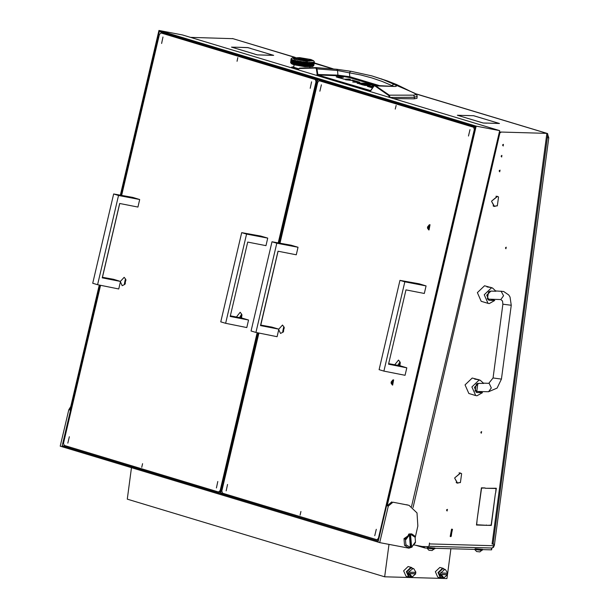 <?xml version="1.0" encoding="UTF-8"?>
<svg xmlns="http://www.w3.org/2000/svg" width="609" height="609" viewBox="0 0 609 609"><rect width="100%" height="100%" fill="white"/><g stroke="black" fill="none" stroke-linecap="round" stroke-linejoin="round"><path stroke-width="0.91" d="M447.097 511.004L447.455 509.36L447.097 511.004M446.732 509.672L446.542 510.327M499.723 171.807L500.08 170.162L499.723 171.807M499.167 171.121L499.365 170.474M503.171 145.977L503.392 144.318L503.171 145.977M502.608 145.3L502.806 144.653M501.694 157.046L501.915 155.386L501.694 157.046M501.131 156.368L501.329 155.721M505.668 247.482L505.47 248.129M506.246 247.147L505.896 248.792L506.246 247.147M481.057 431.941L480.859 432.588M481.635 431.606L481.285 433.25L481.635 431.606M497.066 205.796L494.325 206.215L491.608 201.434L494.242 206.481L497.066 205.796M494.447 206.253L493.686 206.261M460.145 482.488L457.405 482.899L454.695 478.118L457.321 483.173L460.145 482.488M457.526 482.937L456.773 482.945M496.716 196.212L497.188 196.593M495.962 196.22L497.218 196.54M457.405 482.899L456.141 482.518M459.803 472.904L460.267 473.277M459.041 472.911L460.297 473.223M494.325 206.215L493.062 205.834M414.189 545.009L422.265 546.509L428.264 546.676L429.124 545.771L429.49 543.007L429.444 543.928L494.044 545.717L493.671 544.157L492.658 543.875M495.406 493.275L491.334 525.422L487.558 525.316L491.151 525.133L495.406 493.275M485.175 487.946L481.574 488.121L477.106 519.979L481.392 487.839L485.175 487.946M485.358 488.228L496.297 488.251L495.665 493.001L496.038 488.525L485.358 488.228M477.068 520.253L476.695 524.737L487.337 525.308L476.436 525.004L477.068 520.253M498.535 197.027L497.355 205.911L498.535 197.027M461.439 473.566L460.389 473.018L454.733 477.837L460.305 473.284M461.622 473.718L460.434 482.594L461.622 473.718M498.36 196.882L497.309 196.334L491.646 201.153L497.226 196.6M493.671 544.157L492.049 544.088L546.852 133.394L547.255 133.455L547.78 134.345L493.161 543.67L492.087 543.814M499.403 131.97L546.852 133.394L415.734 93.839M499.799 132.092L499.365 132.13M499.334 132.244L500.72 132.503L499.974 132.503L413.054 507.495M190.686 37.4L232.973 38.641L295.289 57.436M470.019 115.649L473.627 115.702L496.343 122.554L473.574 115.748L470.019 115.649M486.774 123.094L483.158 123.041L460.442 116.19L483.211 122.995L486.766 123.14M269.467 55.198L257.341 54.909L254.395 54.026L257.386 54.863L269.46 55.244M269.856 55.259L273.251 55.305L250.702 48.499L273.639 55.366L269.856 55.259M235.287 47.22L231.9 47.175L254.448 53.98L231.504 47.114L235.28 47.266M250.748 48.454L247.756 47.616L235.508 47.228L247.802 47.571L250.748 48.454M496.297 122.599L499.456 123.498L486.987 123.102L499.068 123.437L496.297 122.599M469.623 115.588L457.717 115.307L460.488 116.144L457.329 115.246L469.615 115.634M494.044 545.717L492.255 548.016L428.942 546.265M290.912 71.23L295.578 72.935M290.874 71.512L290.706 71.169M429.261 544.697L429.444 543.928M290.135 71.002L289.945 71.428M547.719 133.889L547.461 133.561M499.281 132.48L499.974 132.503M486.325 525.004L487.337 525.308M495.026 488.212L496.038 488.525M484.125 487.916L485.137 488.22M490.321 525.11L491.334 525.422M370.79 90.634L317.928 74.96L317.015 68.893L337.538 70.507L349.49 72.829L349.825 76.742L379.331 85.549M351.096 71.314L336.8 69.274L351.149 71.322L350.145 71.649L349.49 72.829L360.825 75.006L371.726 77.876L382.193 81.454L392.226 85.724L393.041 84.59L394.213 84.308L384.172 80.03L371.863 75.904L351.149 71.322L371.863 75.904L387.149 80.814L396.55 84.484L415.11 93.596L415.719 94.281L415.46 94.806L413.541 95.156L414.409 96.61L414.303 98.81L393.528 98.597M381.386 78.843L414.942 93.352L417.074 95.506L417.028 98.3L414.303 98.81M417.165 96.336L414.409 97.265L389.707 97.44M413.541 95.156L389.265 95.156L389.829 96.587L389.76 97.212L389.067 97.25M370.95 90.459L374.033 86.014L374.847 85.892L388.786 95.506L389.121 97.052M317.51 75.349L317.928 74.96L339.616 75.859L349.018 77.495L349.825 76.742L337.911 75.158L337.538 70.507L336.8 69.274L316.025 67.637L317.015 68.893L316.383 68.969L317.297 75.234L369.907 91.152L370.82 90.688M372.518 87.94L367.41 86.295M368.475 86.722L368.552 86.143L367.417 86.25M368.552 86.143L373.051 86.265L372.997 86.699M373.051 86.265L373.545 86.417M373.355 86.706L370.006 86.623L369.937 87.163M369.99 87.178L370.059 86.645L372.83 87.483M357.171 82.512L357.232 82.048L351.949 80.457L345.562 79.809L351.964 80.457M353.898 81.043L353.966 80.51L352.01 80.099M353.966 80.51L359.196 82.086L359.135 82.558M357.232 82.048L352.664 81.956L358.731 82.55L359.873 82.443L359.196 82.086M357.163 82.078L357.102 82.504M337.257 77.297L337.333 76.719L336.191 76.825L336.739 77.145L344.055 79.17L350.502 79.459L348.934 78.987L348.873 79.414M337.333 76.719L341.832 76.841L341.771 77.274M341.832 76.841L343.4 77.32L338.779 77.198L344.062 79.17M338.764 77.754L338.832 77.221M344.389 79.216L348.934 78.987M365.164 85.496L367.493 85.199L367.44 85.625M367.509 85.633L367.57 85.169L363.2 83.852L365.217 83.905L365.149 84.438M365.217 83.905L369.655 85.245L369.602 85.671M362.682 84.978L362.758 84.445L360.734 84.385L364.852 85.45L369.024 85.671L370.196 85.564L369.655 85.245M362.758 84.445L364.875 85.45M359.744 84.088L359.812 83.555L361.898 84.187L357.133 83.205M358.122 83.6L358.199 83.045L357.14 83.151M358.199 83.045L364.311 83.22L364.258 83.646M368.003 84.301L368.08 83.768L364.311 83.22M368.08 83.768L374.231 85.625M374.116 85.709L365.811 83.692L359.889 83.524L359.698 84.072M414.942 93.352L414.501 93.215M298.57 68.931L299.514 68.109M298.25 69.639L299.567 68.101L316.018 67.637L315.66 68.033L316.383 68.969M374.923 85.405L373.759 86.105L375.319 85.526L389.265 95.156L388.786 95.506M370.424 90.779L373.797 86.295M338.269 75.767L337.911 75.158L316.939 74.435M374.847 85.892L395.294 86.44L396.269 86.234L396.36 85.656L394.213 84.308M336.8 69.274L316.056 67.645M391.884 86.212L392.226 85.724L393.856 86.349M452.106 529.761L451.246 536.224L452.106 529.761M450.896 536.598L450.302 536.499L451.878 529.221L452.472 529.312L450.896 536.598M452.327 529.274L451.596 529.13L450.165 536.453M291.422 67.249L298.182 69.487M293.865 66.663L291.422 67.203L298.212 69.396M293.82 67.241L293.287 67.5M294.101 64.859L293.797 67.15L293.287 67.447L298.303 69.144M476.916 383.777L477.844 383.404L476.695 392.021L475.987 392.12L477.403 392.546L476.664 392.424L474.434 387.362L478.636 383.327L483.683 383.464L480.326 380.298L479.07 380.092L471.922 386.951L475.72 395.576L476.976 395.774L482.45 392.683L478.408 391.465M478.316 379.689L474.662 379.125M476.116 379.026L472.211 378.029L465.063 384.888L468.861 393.505L475.72 395.576M474.784 395.287L472.584 394.624M477.403 392.546L482.45 392.683M475.355 378.973L478.354 379.567L475.355 378.973M488.997 299.788L488.289 299.887L489.712 300.321L488.974 300.199L486.736 295.129L490.945 291.094L495.985 291.231L492.628 288.072L491.372 287.867L484.231 294.726L488.022 303.343L489.278 303.548L494.759 300.458L490.709 299.24M490.618 287.463L486.964 286.892M488.426 286.801L484.513 285.796L477.372 292.655L481.163 301.272L488.022 303.343M489.712 300.321L494.759 300.458M487.657 286.748L490.664 287.341L487.657 286.748M484.863 302.391L487.086 303.061M490.146 291.201L489.217 291.544M487.398 299.049L489.08 299.164M298.326 69.106L295.768 68.497L293.85 67.287L298.539 68.748M295.129 57.444L292.297 57.84L294.429 59.202L306.921 61.281L313.506 60.664L310.872 59.545M291.445 58.472L291.125 58.814L291.696 59.377M292.48 59.728L291.78 59.431L291.604 60.009L291.673 59.476M293.401 60.055L292.51 59.811L292.853 60.245L292.389 60.36L292.054 59.941L292.617 59.781L291.734 59.446M313.795 65.643L312.714 66.571L304.843 66.701L293.69 64.737L291.505 63.739L290.737 62.742L294.802 64.257L293.241 63.374L293.835 63.267L294.398 63.694L293.766 63.8M290.653 62.422L290.813 62.841M293.477 60.831L293.987 61.265L292.944 60.946L293.614 60.786L293.028 60.306L294.071 60.618L293.492 60.733M293.393 61.471L293.903 61.905L292.86 61.585L293.409 61.372M292.815 63.709L293.645 63.823M293.31 62.118L293.82 62.544L293.233 62.651L292.769 62.225L293.447 62.072L294.573 62.415L293.416 62.095M293.218 62.757L293.736 63.184L292.685 62.872L293.233 62.651M291.962 62.948L291.3 62.651L292.183 62.986L291.711 62.506L292.092 62.392L292.51 62.811L292.046 62.925M291.78 63.344L292.031 63.024L292.198 63.503M293.127 62.674L292.602 62.788L292.206 62.362L292.678 62.247L293.355 62.704L292.602 62.788M296.834 64.569L295.395 64.265L297.055 64.592L296.279 64.128L297.793 64.432L296.986 64.546M295.22 63.564L294.528 63.671L293.957 63.245L294.604 63.13L295.449 63.587L294.733 63.115L295.426 63.001L296.088 63.427L295.357 63.542M294.642 63.755L296.004 64.067L294.528 63.671M293.332 62.735L294.49 63.054L293.332 62.735L293.934 62.521M297.123 64.63L298.699 64.919L297.177 64.775M295.479 63.625L296.918 63.93L296.149 64.044L295.342 63.64M294.04 62.605L295.304 62.917L293.919 62.628M292.122 63.001L293.043 63.313L292.031 63.024M313.117 64.965L312.341 65.064L312.79 64.752L313.429 65.209L313.102 65.544L313.171 65.003M312.257 64.44L311.229 64.485L312.531 64.592M311.823 64.782L312.721 64.706L311.595 64.76L312.432 65.224M308.047 62.468L306.479 62.346L308.108 62.445L311.085 63.816L309.852 63.838L310.529 63.58L312.333 64.485M307.378 62.742L308.885 62.834L307.164 62.704L312.166 65.079L311.648 65.376L311.146 65.125L311.717 64.836M308.245 63.123L309.676 63.191L308.025 63.085L308.801 63.481L307.294 63.389L308.093 63.169M310.567 64.166L311.709 64.151L310.339 64.135L311.009 64.485L309.76 64.478L310.445 64.219M309.075 63.488L310.415 63.526L308.847 63.45L309.593 63.831L308.854 64.074L308.162 63.762L308.93 63.534M313.513 64.562L312.874 64.691L313.513 64.562M313.239 64.942L313.559 64.6L313.186 64.904M313.521 65.178L313.772 64.828L313.483 65.14M312.813 64.067L311.907 64.143L312.417 63.838L313.201 64.326L312.805 64.645L312.425 64.425L312.881 64.112M308.329 62.483L309.669 62.506L309.029 62.788L308.184 62.529M309.159 62.849L309.882 62.605L310.499 62.887L309.814 63.138L309.014 62.894M311.793 63.511L310.651 63.526L311.283 63.26L312.607 63.945M311.313 63.846L311.884 63.557L312.341 63.8L311.816 64.097L311.199 63.899M309.935 63.199L310.613 62.94L311.176 63.207L310.544 63.473L309.798 63.245M313.825 64.151L313.323 64.303L313.825 64.151M313.285 63.686L312.516 63.785L312.965 63.473L313.597 63.922L313.27 64.265L313.346 63.724M310.019 62.56L311.268 62.567L309.791 62.521L311.884 63.557M312.425 63.153L311.397 63.199L312.691 63.306M311.991 63.503L312.508 63.199L312.897 63.427L312.432 63.739L311.899 63.458M310.742 62.887L311.366 62.613L311.877 62.872L311.298 63.153L310.613 62.94M312.082 65.719L311.054 65.764L312.356 65.871M311.648 66.061L312.554 65.993L311.679 66.191M310.925 65.125L309.676 65.117L310.354 64.859L312.166 65.764M310.4 65.452L308.816 65.414L309.539 65.163L311.549 66.122M306.083 62.963L304.424 62.796L305.292 62.613L311.024 65.178M305.375 63.222L306.989 63.366L305.178 63.176L310.841 65.764L310.202 66.038L309.593 65.757L310.27 65.498M306.304 63.633L307.872 63.747L306.099 63.587L306.906 64.006L306.068 64.204L305.292 63.861L306.144 63.671M304.18 62.118L303.297 62.285L302.612 61.882L304.325 62.11L306.228 63.031M303.457 62.354L305.139 62.544L303.282 62.316L305.992 63.602L304.333 63.435L305.208 63.252M309.501 64.47L308.078 64.409L309.532 64.447L310.247 64.805L309.555 65.064L308.9 64.767L309.631 64.524M307.21 64.029L308.71 64.12L306.997 63.983L307.789 64.387L306.997 64.6L306.22 64.272L307.05 64.067M312.638 65.353L311.732 65.422L312.25 65.125L313.034 65.605L312.638 65.932L312.257 65.703L312.706 65.391M312.706 65.97L313.087 65.643L312.638 65.932M311.625 64.79L310.483 64.805L311.732 64.737M307.081 62.719L305.459 62.582L307.164 62.704L307.956 63.108L307.149 63.321L306.388 62.993L307.225 62.788M304.508 62.156L306.053 62.27L305.307 62.514L304.34 62.187M310.331 64.166L308.984 64.128L310.453 64.112M314.153 63.481L314.244 62.811M314 62.872L313.498 63.016L314 62.872M313.46 62.4L312.683 62.506L313.46 62.4M313.133 62.765L313.513 62.445L313.445 62.978L313.064 62.727M314.236 62.841L333.093 68.84M314.221 62.438L314.038 62.803L314.221 62.438M313.582 62.377L313.14 62.202L313.635 62.331M314.29 62.605L314.335 62.171M314.358 61.996L314.252 62.369L314.358 61.996M314.054 63.724L313.871 64.082L314.054 63.724M313.688 63.283L313.041 63.412L313.429 63.085L313.658 63.861L313.726 63.321M312.98 62.788L312.074 62.856L312.592 62.56L313.376 63.047L312.98 63.366L312.6 63.146L313.049 62.826M311.481 62.56L312.508 62.514L311.252 62.537L312.508 63.199M299.811 64.12L298.182 63.846L300.001 64.135L299.186 63.694L300.047 63.564L300.846 63.96L299.971 64.097M299.095 64.333L300.762 64.6L298.95 64.257M300.039 64.813L301.729 65.064L299.887 64.737M297.961 63.146L296.446 62.849L298.174 63.161L297.382 62.704L298.958 63.001L298.121 63.123M297.299 63.351L298.874 63.64L297.154 63.267M300.998 65.285L302.703 65.521L300.846 65.209M296.256 62.148L294.901 61.829L296.484 62.171L295.73 61.699L296.476 61.585L297.177 62.011L296.4 62.126M295.647 62.339L297.093 62.651L295.525 62.255M300.13 64.173L301.813 64.425L300.001 64.135L300.93 64.569M301.09 64.645L302.787 64.881L300.945 64.607L302.856 65.513L302.056 65.11L303.754 65.323L302.863 65.498L303.724 65.917L303.092 65.696M298.265 63.207L299.894 63.481L298.174 63.161L299.963 64.204M304.713 65.749L303.031 65.559L304.835 65.742L304.081 65.361L304.949 65.178L305.741 65.521L304.881 65.711M296.537 62.202L298.052 62.506L297.245 62.628L296.385 62.225M301.904 63.785L300.214 63.534L302.072 63.785L301.257 63.366L302.14 63.214L302.955 63.595L302.072 63.755M301.173 64.006L302.871 64.234L301.013 63.93M302.14 64.47L303.838 64.683L301.988 64.394M299.978 62.841L298.349 62.56L300.176 62.849L299.354 62.415L300.214 62.278L301.021 62.681L300.146 62.818M299.27 63.054L300.13 62.917L300.937 63.321L300.062 63.458L299.118 62.978M305.033 65.78L306.654 65.924L305.094 65.917M303.115 64.919L304.797 65.11L302.939 64.874L304.865 65.818M298.136 61.867L296.621 61.562L298.349 61.882L297.55 61.425L298.364 61.303L299.126 61.715L298.296 61.844M297.466 62.065L299.042 62.362L297.329 61.989M298.783 64.28L297.953 64.409L297.207 63.991L298.022 63.869L301.067 65.429M298.098 64.485L299.719 64.767L297.953 64.409M299.011 64.973L300.679 65.239L298.867 64.897M297.002 63.29L296.233 63.405L295.563 62.978L296.301 62.872L298.935 64.356M296.362 63.488L297.877 63.785L296.233 63.405M295.388 62.278L294.703 62.392L294.124 61.966L294.771 61.852L296.172 62.788L294.817 62.476L295.51 62.362M309.334 65.749L307.903 65.688L308.672 65.46L310.354 66.221M308.733 66.054L310.072 66.084L308.603 65.993M304.013 63.397L303.13 63.564L302.315 63.184L303.198 63.031L309.456 65.81M303.282 63.64L304.972 63.831L303.13 63.564M304.249 64.074L305.908 64.242L304.097 64.006L305.048 64.432M302.072 62.506L301.189 62.651L300.382 62.255L301.257 62.11L304.165 63.465M301.341 62.727L303.046 62.955L301.189 62.651M307.705 65.026L306.137 64.912L307.773 65.011L308.542 65.399L307.766 65.627L307.035 65.308L307.842 65.087M305.2 64.501L306.662 64.569L305.01 64.455L306.898 65.247M300.146 61.562L299.293 61.692L298.646 61.265L300.344 61.57L302.231 62.575M299.438 61.768L301.105 62.034L299.293 61.692M311.45 66.069L310.316 66.092L311.557 66.016M305.056 63.191L303.373 63.001L305.223 63.153M303.13 62.316L301.432 62.088L303.282 62.316L304.097 62.757L303.213 62.925L302.399 62.544L303.282 62.384M308.626 64.76L307.126 64.668L308.672 64.737L309.418 65.11L308.687 65.353L307.994 65.049L308.755 64.813M300.465 61.616L302.041 61.806L301.272 62.011L300.306 61.638M308.458 66.038L306.951 65.947L308.778 66.183M302.224 63.831L303.115 63.671L303.929 64.044L303.061 64.204L302.072 63.785L303.046 64.204M303.198 64.28L304.888 64.47L303.031 64.234L304.013 64.645M300.298 62.894L301.988 63.146L300.176 62.849L302.056 63.861M306.738 65.285L305.901 65.49L305.117 65.14L305.969 64.95L308.588 66.099M306.045 65.551L306.883 65.346L307.614 65.673L306.807 65.886L305.901 65.49M304.165 64.714L305.825 64.881L303.982 64.676L306.807 65.886M298.44 61.92L300.062 62.202L298.349 61.882L300.13 62.917M290.767 61.479L290.706 61.966M290.851 60.839L290.79 61.326M290.775 61.402L290.752 61.783L290.775 61.402M290.759 61.859L290.805 62.247L290.759 61.859M290.82 62.324L291.201 62.598L290.82 62.324M290.95 60.999L290.912 60.603L291.033 61.014M290.843 61.22L290.889 61.608L290.843 61.22M290.912 61.684L291.292 61.958L290.881 61.715M290.942 60.2L290.874 60.687M291.064 62.164L291.589 62.445L291.064 62.164M290.683 62.118L290.66 62.636M291.11 58.913L291.049 59.408M291.46 60.672L291.079 60.405L291.62 60.702L291.589 60.116L291.513 60.649M291.231 60.885L291.757 61.166L291.231 60.885M291.475 61.372L292.137 61.669L291.475 61.372M291.802 61.867L292.594 62.164L291.802 61.867L291.658 62.422L291.726 61.89M291.094 59.294L291.148 59.69L291.094 59.294M291.559 60.725L292.221 61.022L291.559 60.725M291.886 61.22L292.678 61.524L291.886 61.22M291.163 59.766L291.544 60.032L291.163 59.766M292.137 61.669L293.211 62.034L292.206 61.745M291.597 59.332L291.209 59.073M292.305 60.382L291.642 60.085L292.526 60.42L292.769 60.885L292.305 60.999L291.97 60.58L292.929 60.329L293.386 60.755L292.389 60.36M292.221 61.022L293.302 61.395L292.29 61.106M291.026 59.56L290.957 60.047M291.163 60.831L291.049 60.428L291.201 60.809M290.995 61.045L291.376 61.319L290.965 61.075M291.148 61.524L291.673 61.806L291.148 61.524M293.469 60.116L292.411 59.834M293.584 60.816L294.741 61.128L292.845 60.969M294.208 61.326L295.472 61.638L294.223 61.296L294.657 61.768L294.018 61.882L293.5 61.456L294.094 61.342M293.667 60.177L294.832 60.489L294.193 60.603L293.561 60.192M294.299 60.679L295.563 60.999L294.177 60.702M294.984 61.189L296.347 61.509L294.855 61.212M295.068 60.55L296.431 60.87L294.946 60.573M295.822 61.06L297.261 61.364L295.685 61.083M296.705 60.923L298.22 61.227L296.56 60.946M301.386 65.475L301.729 65.665M297.474 64.828L297.839 65.041M294.741 60.428L295.167 60.535M296.332 60.801L296.819 60.908M298.113 61.166L298.646 61.265M300.031 61.501L300.595 61.593M302.041 61.806L302.612 61.882M304.066 62.065L304.637 62.133M306.053 62.27L306.601 62.324M307.941 62.422L308.443 62.453M309.669 62.506L310.118 62.521M311.184 62.529L311.572 62.521M302.315 63.184L304.081 64.112M300.382 62.255L302.155 63.115M298.364 61.303L300.229 62.179M303.929 64.044L303.031 64.31M306.951 65.947L307.522 66.252M297.398 61.448L298.281 61.951M297.2 61.22L297.55 61.425M302.871 64.234L301.988 64.425L302.947 64.95M297.207 63.991L299.742 65.369M300.214 63.534L301.973 64.501M298.349 62.56L300.062 63.458M297.101 61.859L298.204 62.483M301.813 64.425L300.915 64.676M302.787 64.881L301.889 65.14M297.382 62.704L298.106 63.229M302.056 65.11L299.925 65.399M300.762 64.6L298.007 65.072M302.703 65.521L301.912 65.688M294.398 63.694L293.751 63.907M292.51 62.811L292.061 63.016M293.82 62.544L300.321 61.539M302.399 62.544L294.512 63.778M293.386 60.755L294.193 60.603M293.302 61.395L292.762 61.608M292.944 60.946L292.305 60.999M293.5 61.456L294.87 61.113M294.071 60.618L295.571 60.436M294.741 61.128L297.222 60.801M292.86 61.585L292.221 61.646M302.155 61.867L303.297 62.285M301.721 61.578L302.315 61.935M302.483 61.905L301.257 62.11M299.757 61.273L300.991 61.463M303.724 61.836L304.325 62.11L302.239 62.476M301.432 62.088L292.145 63.61M312.135 62.301L312.782 62.666M310.841 62.339L311.374 62.514M306.167 62.324L307.233 62.681M305.695 62.049L306.312 62.384M304.972 61.981L304.348 62.088M309.311 62.301L309.89 62.506M307.575 62.209L308.192 62.422M299.049 61.151L292.092 62.392M297.885 60.93L298.22 61.227M307.888 62.506L296.225 64.721M306.89 62.156L294.619 64.348M307.834 63.146L304.066 64.036M307.735 63.785L302.939 64.874M307.652 64.425L302.856 65.513M307.575 65.064L303.906 65.939M302.985 61.745L302.323 61.867M294.124 60.063L292.427 60.451M293.881 63.854L293.249 63.975M307.461 65.711L305.847 66.13M299.217 59.24L307.537 59.964L306.555 59.446L298.235 58.723L299.217 59.24M307.522 60.009L298.243 58.769M292.655 58.022L294.802 59.21L306.114 61.151L313.11 60.755M310.963 59.568L299.651 57.627L292.655 57.977L294.809 59.119L306.129 61.06L313.117 60.71L310.963 59.568M311.336 60.55L299.971 60.002M305.787 58.776L294.429 58.228M296.393 58.51L306.038 58.73L296.4 58.418M299.735 59.964L311.694 60.603L310.514 60.116L299.735 59.964M285.309 69.54L284.395 69.753M278.191 67.881L278.138 67.378M175.902 36.532L175.514 36.898M295.753 72.692L295.487 73.095M241.644 317.959L241.88 314.488L240.205 312.303L236.421 316.992M242.001 315.325L241.286 314.739L239.543 317.563M120.407 281.838L122.211 285.674L124.936 284.327L125.857 279.485L124.175 277.301L120.445 281.388M125.979 280.315L125.256 279.729L124.381 283.855L125.355 283.596M161.591 43.437L162.953 37.012L161.591 43.437M216.446 487.938L217.809 481.513L216.446 487.938M310.194 88.267L311.557 81.85L310.194 88.267M67.843 443.101L69.342 436.714L67.843 443.101M241.057 317.845L241.826 315.074M240.722 317.784L241.834 315.074M125.096 283.764L125.797 280.071L125.104 283.771M237.814 57.642L237.038 61.311L237.814 57.642M142.575 463.693L141.722 467.347L142.575 463.693M220.389 492.338L218.555 491.988L220.131 490.511L257.143 332.712M278.214 242.877L316.01 81.72L315.295 79.551L160.974 32.993L159.406 34.469L121.655 195.428M220.131 490.511L220.572 490.595M316.452 81.804L316.01 81.72M315.295 79.551L317.411 79.954M317.624 79.779L165.252 33.807L160.974 32.993M119.767 203.482L102.457 277.27M100.576 285.301L63.526 443.261L64.242 445.43L218.555 491.988M399.968 365.727L400.197 362.256L398.522 360.071L394.739 364.753M400.326 363.086L399.603 362.5L397.86 365.331M278.724 329.606L280.528 333.443L283.254 332.095L284.175 327.246L282.5 325.069L278.762 329.157M284.296 328.084L283.573 327.497L282.698 331.623L283.672 331.365M319.908 91.198L321.407 84.811L319.908 91.198M374.771 535.699L376.271 529.312L374.771 535.699M468.511 136.035L470.011 129.648L468.511 136.035M226.167 490.869L227.53 484.444L226.167 490.869M399.375 365.606L400.143 362.842L399.04 365.545M283.413 331.532L284.121 327.832L283.421 331.54M396.139 105.403L395.279 109.057L396.139 105.403M300.892 511.461L300.115 515.13L300.892 511.461M378.493 540.061L376.88 539.757L378.448 538.28L474.335 129.489L473.619 127.319L319.299 80.761L317.723 82.238L279.973 243.189M378.448 538.28L378.889 538.364M474.776 129.572L474.335 129.489M473.619 127.319L475.233 127.624M475.294 127.35L323.577 81.568L319.299 80.761M278.085 251.251L260.774 325.031M258.894 333.062L221.843 491.029L222.559 493.199L376.88 539.757M415.155 537.648L417.881 526.016L417.005 512.93L409.042 505.333L392.934 502.204L388.298 506.087L387.157 505.744L476.185 126.154L158.979 30.45L120.338 195.192M99.259 285.035L69.944 410.04L68.802 409.697L70.766 406.538M158.979 30.45L182.502 34.926L499.715 130.63L411.57 506.452M409.042 505.333L392.934 502.204M476.185 126.154L499.715 130.63M387.157 505.744L391.793 501.862M290.021 70.964L289.922 71.42M289.328 70.758L289.222 71.207M68.802 409.697L60.238 446.199L379.734 542.589L408.966 548.153L412.11 547.011M99.846 285.157L62.164 445.803L378.235 541.157L475.401 126.893L159.337 31.539L120.925 195.299M388.298 506.087L379.734 542.589M62.164 445.803L71.078 447.501M332.263 83.707L332.156 84.164M321.933 80.594L318.263 79.893L317.335 80.67L316.764 80.495L317.685 79.718L321.362 80.418M220.808 492.194L221.311 493.244L220.237 492.026L220.808 492.194L258.17 332.917M279.242 243.06L317.335 80.67M225.124 493.975L221.311 493.244M220.237 492.026L257.584 332.803M278.656 242.953L316.764 80.495M317.685 79.718L318.263 79.893M120.506 281.411L118.74 288.94L97.577 284.7L118.511 195.459L139.712 199.516L137.946 207.045L119.653 203.459L102.205 277.826L120.506 281.411L113.563 279.318L102.342 277.247M139.712 199.516L132.77 197.423L113.647 193.989L92.72 283.231L97.577 284.7M118.511 195.459L113.647 193.989M248.533 320.037L246.767 327.566L225.604 323.326L246.538 234.084L267.739 238.142L265.973 245.671L247.68 242.085L230.232 316.452L248.533 320.037L241.59 317.944L230.369 315.873M267.739 238.142L260.797 236.048L241.674 232.615L220.747 321.856L225.604 323.326M246.538 234.084L241.674 232.615M406.85 367.798L405.084 375.327L383.921 371.087L404.856 281.853L426.064 285.903L424.298 293.431L405.997 289.854L388.557 364.22L406.85 367.798L399.907 365.704L388.694 363.642M426.064 285.903L419.114 283.809L399.999 280.384L379.064 369.625L383.921 371.087M404.856 281.853L399.999 280.384M278.823 329.172L277.057 336.701L255.894 332.461L276.829 243.227L298.029 247.277L296.271 254.806L277.97 251.228L260.53 325.594L278.823 329.172L271.88 327.079L260.66 325.016M298.029 247.277L291.087 245.183L271.972 241.758L251.037 330.999L255.894 332.461M276.829 243.227L271.972 241.758M405.678 545.71L405.876 544.773L410.42 547.4L408.175 547.651L404.536 545.367L408.175 547.651M411.357 547.407L415.505 541.873L415.308 542.809L411.357 547.407L410.786 547.232L409.674 533.88L408.494 534.238L409.385 534.946L405.487 540.122L405.122 539.011L409.065 534.413M410.42 547.377L410.786 547.232M409.674 533.88L412.247 534.169L411.098 533.827L403.973 538.668L405.122 539.011M412.247 534.169L414.744 536.11L415.117 537.222L410.245 534.055M405.876 544.773L405.487 540.122M409.385 534.946L410.42 547.4M404.536 545.367L403.973 538.668M415.117 537.222L415.505 541.873M411.608 547.042L410.573 534.595M428.698 228.017L429.185 227.066L428.766 225.886L427.746 227.256L428.18 228.444L428.698 228.017M428.987 226.525L428.751 227.933M428.15 228.504L428.782 225.825L428.15 228.504M428.843 229.951L427.548 228.2L427.533 226.974L429.238 224.812L429.946 224.721L428.843 229.951M429.048 229.989L430.045 224.744M392.31 383.137L392.805 382.193L392.379 381.006L391.709 381.341L391.366 382.901L391.793 383.563L392.577 383.19M392.607 381.645L392.363 383.061M391.77 383.624L392.394 380.945L391.77 383.624M392.455 385.071L391.161 383.32L391.153 382.094L392.858 379.94L393.566 379.841L392.455 385.071M392.66 385.116L393.658 379.864M392.561 383.099L391.511 382.894M547.742 134.635L548.762 137.763L494.371 545.413L493.336 547.461M428.919 546.303L491.851 548.009M491.425 549.729L491.509 548.039M424.595 546.57L423.856 547.354L425.196 548.047L491.265 549.881M423.856 547.354L422.867 546.524M427.016 548.115L428.873 550.224L432.093 550.566L434.095 548.998M427.023 548.146L434.072 549.082M474.738 549.44L476.596 551.548L479.816 551.891L481.81 550.323M474.738 549.47L481.795 550.407M427.168 548.1L434.788 548.793L434.849 548.313M427.396 547.407L434.887 548.054M474.891 549.425L482.503 550.117L482.564 549.638M475.111 548.724L482.602 549.379M410.512 577.05L408.715 577.058L406.34 571.661L410.816 567.367L413.092 568.494M411.6 567.497L408.114 566.553L403.638 570.846L406.013 576.243L408.715 577.058M442.21 577.926L440.414 577.933L438.038 572.536L442.515 568.243L444.798 569.369M443.299 568.372L439.812 567.428L435.336 571.722L437.719 577.119L440.414 577.933M408.433 573.457L415.764 573.777L411.829 577.347L411.128 577.233L408.433 573.457L408.631 572.003L413.001 568.562L413.709 568.677L415.962 572.323L409.735 572.232L415.871 572.399M413.709 568.677L410.968 567.953L406.964 571.79L409.096 576.624L411.128 577.233M440.764 573.016L444.699 569.445L445.407 569.552L447.661 573.206L447.455 574.652L443.527 578.23L442.827 578.116L440.132 574.333L440.33 572.879L447.661 573.206M445.407 569.552L442.667 568.829L438.663 572.673L440.794 577.499L442.827 578.116M415.764 573.777L412.179 576.967L409.537 573.686L408.867 573.587M440.132 574.333L447.47 574.652L443.885 577.842L441.236 574.561L440.573 574.462M447.219 573.275L447.029 574.523M415.521 572.391L415.33 573.648M447.379 574.736L441.236 574.561M415.681 573.853L409.537 573.686M409.065 572.133L409.735 572.232M441.434 573.107L447.569 573.282M450.911 548.762L447.661 573.138M447.448 574.721L446.937 578.55L384.66 576.822L127.266 499.167L131.468 467.682M388.991 544.347L384.66 576.822M332.773 68.809L314.198 63.245M295.091 57.444L232.493 38.557M493.518 544.134L492.475 543.814M299.247 68.497L315.66 68.033M350.228 79.939L350.175 80.365M370.485 90.771L369.907 91.152M349.018 77.495L375.692 85.435M393.589 86.409L374.961 85.412M483.538 383.16L489.217 383.373L491.273 387.948L488.547 391.747L497.089 388.078L501.42 379.064L511.263 305.284L510.022 297.04L508.721 294.977L503.666 291.49L495.848 290.927M488.783 383.305L493.046 377.945L501.42 379.064M493.046 377.945L502.897 304.165L511.263 305.284M502.897 304.165L502.532 300.96L500.849 299.521L503.582 295.723L501.085 291.072M476.291 384.203L475.028 391.176M488.601 291.97L487.329 298.95M407.901 505.059L406.759 504.709M428.949 226.875L427.883 226.677M428.903 226.403L428.363 226.297M428.812 227.462L427.746 227.256M392.569 382.003L391.496 381.797M392.516 381.523L391.975 381.417M392.432 382.581L391.359 382.376M548.762 137.763L547.331 137.725M423.727 547.186L420.187 546.121M415.574 93.725L547.255 133.455M316.025 67.637L299.567 68.101L298.098 69.807M357.224 82.512L357.285 82.07M338.711 77.739L338.779 77.198M367.615 85.191L367.562 85.633M394.693 86.463L393.224 86.311M480.326 380.298L478.354 379.567M492.628 288.072L490.664 287.341M488.547 391.747L476.071 391.404M500.849 299.521L489.08 299.194M292.297 57.84L291.254 58.624M314.016 64.63L313.962 65.026M314.191 63.351L314.137 63.747M314.274 62.712L314.221 63.108M314.358 62.072L314.305 62.468M314.099 63.991L314.046 64.387M290.759 61.532L290.706 61.928M290.843 60.892L290.79 61.288M290.935 60.245L290.881 60.649M291.102 58.966L291.049 59.362M291.018 59.606L290.965 60.002M313.506 60.664L314.236 61.616M309.92 66.967L309.829 67.645M428.919 226.441L428.256 226.312M428.949 227.972L427.876 227.774M392.531 381.561L391.869 381.432M416.054 545.352L424.747 547.978M491.866 548.009L491.623 549.836"/></g></svg>
